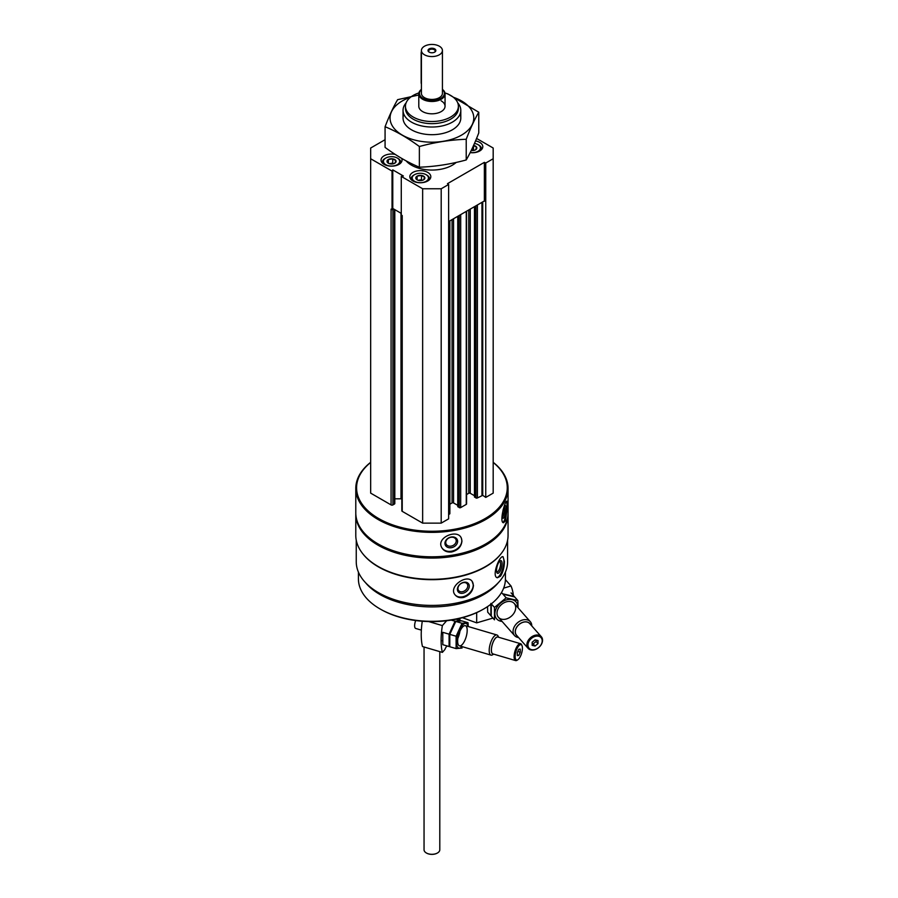 <?xml version="1.0" encoding="UTF-8"?>
<svg xmlns="http://www.w3.org/2000/svg" width="898" height="898" viewBox="0 0 898 898"><rect width="100%" height="100%" fill="white"/><g stroke="black" fill="none" stroke-linecap="round" stroke-linejoin="round"><path stroke-width="1.35" d="M473.471 145.442L476.692 147.294L475.513 149.831M473.583 145.454A4.546 2.627 180 0 1 475.513 146.116A4.546 2.627 180 0 1 476.266 149.259A4.546 2.627 180 0 1 471.214 150.527M387.161 162.055L388.329 159.518L392.729 158.834L395.939 160.697L394.761 163.234M390.372 163.907A4.546 2.627 180 0 1 388.329 163.234A4.546 2.627 180 0 1 388.329 159.518A4.546 2.627 180 0 1 394.761 159.518A4.546 2.627 180 0 1 395.49 162.684A4.546 2.627 180 0 1 390.372 163.907M415.931 178.668L417.11 176.131L421.499 175.447L424.709 177.31L423.53 179.836M419.142 180.52A4.546 2.627 180 0 1 417.11 179.836A4.546 2.627 180 0 1 417.11 176.131A4.546 2.627 180 0 1 423.542 176.131A4.546 2.627 180 0 1 424.26 179.297A4.546 2.627 180 0 1 419.142 180.52M392.235 209.324L392.774 208.459L392.942 209.122A1.313 0.763 180 0 1 392.235 209.324L391.079 209.122L391.079 504.912L370.661 493.125L370.661 148.024L385.074 139.706M493.182 462.448A75.342 43.497 180 0 1 482.204 520.155A75.342 43.497 180 0 1 381.639 520.155A75.342 43.497 180 0 1 370.661 462.448M476.569 138.438L493.182 148.024L493.182 493.125L485.751 497.413L482.731 495.337L482.731 201.893M474.615 496.774L475.918 497.952A1.055 0.606 180 0 0 477.399 497.952L482.731 495.337M474.458 495.718L470.249 493.283L470.249 209.099M466.567 494.551L468.767 493.283A1.055 0.606 180 0 1 470.249 493.283M466.567 211.221L466.567 503.946A1.055 0.606 180 0 1 466.264 504.384L466.264 211.4M457.913 506.416L459.215 507.595A1.055 0.606 180 0 0 460.696 507.595L466.264 504.384M457.756 505.361L453.546 502.936L453.546 218.742M449.864 504.205L452.064 502.936A1.055 0.606 180 0 1 453.546 502.936M449.864 220.874L449.864 513.6A1.055 0.606 180 0 1 449.561 514.026L448.63 514.565M493.182 158.744L485.751 163.032L484.37 162.358L447.473 183.675L448.63 184.472L448.63 518.853L441.199 523.13L422.644 523.13L402.225 511.344A1.313 0.763 180 0 1 401.833 510.805L401.833 215.329M394.806 498.805L401.002 498.805A7.88 4.546 180 0 1 401.833 498.828M394.806 209.638L394.806 503.52A1.313 0.763 180 0 1 394.424 504.059L392.942 504.912A1.313 0.763 180 0 1 391.079 504.912M507.595 540.169L507.595 561.721A75.668 43.688 180 0 1 431.927 605.409A75.668 43.688 180 0 1 356.248 561.721L356.248 540.169M501.062 553.752A75.668 43.688 180 0 1 431.927 579.681A75.668 43.688 180 0 1 362.781 553.752M500.5 576.213C503.06 572.149 504.362 567.222 504.395 561.43L503.06 556.726C499.524 555.087 491.206 576.785 497.402 577.762L500.5 576.213M463.907 597.35C469.789 595.06 472.965 591.075 473.448 585.384L472.124 581.309C466.78 573.609 447.81 586.922 455.196 594.992C457.295 597.395 460.203 598.18 463.907 597.35M493.182 462.313A76.128 43.957 180 0 1 508.055 488.411L508.055 512.848A76.128 43.957 180 0 1 485.751 543.93A76.128 43.957 180 0 1 378.092 543.93A76.128 43.957 180 0 1 355.788 512.848L355.788 488.411A76.128 43.957 180 0 1 370.661 462.313M508.055 488.411A76.128 43.957 180 0 1 431.927 532.368A76.128 43.957 180 0 1 355.788 488.411M505.462 520.896L507.516 505.81L506.854 501.196C504.99 500.242 499.052 522.703 503.531 522.726L505.462 520.896M451.627 551.978C457.946 550.306 461.392 546.658 461.942 541.023L461.325 538.126C457.654 528.608 436.237 537.408 441.58 547.286C443.511 550.867 446.856 552.438 451.627 551.978M485.47 544.087A75.342 43.497 180 0 1 485.201 544.244A75.342 43.497 180 0 1 378.642 544.244A75.342 43.497 180 0 1 378.372 544.087M508.044 513.488A76.128 43.957 180 0 1 508.055 514.127A76.128 43.957 180 0 1 431.927 558.085A76.128 43.957 180 0 1 355.788 514.127A76.128 43.957 180 0 1 355.799 513.488M508.055 514.127L508.055 535.354A76.128 43.957 180 0 1 485.751 566.436A76.128 43.957 180 0 1 378.092 566.436A76.128 43.957 180 0 1 355.788 535.354L355.788 514.127M485.47 566.593A75.342 43.497 180 0 1 485.201 566.75A75.342 43.497 180 0 1 378.642 566.75A75.342 43.497 180 0 1 378.372 566.593M498.424 582.555A73.501 42.442 180 0 1 431.927 606.925A73.501 42.442 180 0 1 365.419 582.555M505.428 572.093L505.428 578.862A73.501 42.442 180 0 1 483.899 608.878A73.501 42.442 180 0 1 379.944 608.878A73.501 42.442 180 0 1 358.414 578.862L358.414 572.093M483.899 608.878L482.967 609.405A72.188 41.678 180 0 1 380.875 609.405L379.944 608.878M506.382 501.499A10.899 2.301 -81.2 0 1 507.011 505.731A10.899 2.301 -81.2 0 1 502.992 522.445M503.946 507.044A6.567 1.392 -81.2 0 1 504.878 505.428A6.567 1.392 -81.2 0 1 505.888 508.145A6.567 1.392 -81.2 0 1 504.788 515.531A6.567 1.392 -81.2 0 1 502.914 518.09A6.567 1.392 -81.2 0 1 503.307 509.132M504.171 506.483A5.422 1.145 -81.2 0 1 504.496 508.616A5.422 1.145 -81.2 0 1 502.566 516.878M461.336 538.16A10.899 8.587 -24.9 0 1 461.808 540.719A10.899 8.587 -24.9 0 1 453.355 550.755A10.899 8.587 -24.9 0 1 441.58 547.297M457.621 541.371A6.567 5.175 -24.9 0 1 448.113 547.488A6.567 5.175 -24.9 0 1 448.113 538.205A6.567 5.175 -24.9 0 1 457.621 541.371M456.229 540.91A5.422 4.277 -24.9 0 1 451.907 545.939A5.422 4.277 -24.9 0 1 446.07 544.008A5.422 4.277 -24.9 0 1 449.191 537.835A5.422 4.277 -24.9 0 1 455.915 539.44A5.422 4.277 -24.9 0 1 456.229 540.91M502.633 556.726A10.899 3.76 -74.9 0 1 503.913 561.295A10.899 3.76 -74.9 0 1 501.567 571.959A10.899 3.76 -74.9 0 1 496.92 577.56M502.083 563.562A6.567 2.267 -74.9 0 1 500.04 571.263A6.567 2.267 -74.9 0 1 496.92 572.677A6.567 2.267 -74.9 0 1 497.122 566.413A6.567 2.267 -74.9 0 1 500.096 560.891A6.567 2.267 -74.9 0 1 502.083 563.562M499.468 561.463A5.422 1.875 -74.9 0 1 499.692 561.486A5.422 1.875 -74.9 0 1 500.579 563.888A5.422 1.875 -74.9 0 1 499.288 569.455A5.422 1.875 -74.9 0 1 496.875 571.959A5.422 1.875 -74.9 0 1 496.661 571.869M472.045 581.208A10.899 8.06 -38.9 0 1 473.224 585.103A10.899 8.06 -38.9 0 1 466.185 595.52A10.899 8.06 -38.9 0 1 455.106 594.88M469.295 586.158A6.567 4.86 -38.9 0 1 460.371 593.208A6.567 4.86 -38.9 0 1 460.371 583.925A6.567 4.86 -38.9 0 1 469.295 586.158M467.779 585.844A5.422 4.019 -38.9 0 1 464.176 591.086A5.422 4.019 -38.9 0 1 458.642 590.581A5.422 4.019 -38.9 0 1 460.348 584.048A5.422 4.019 -38.9 0 1 467.083 583.756A5.422 4.019 -38.9 0 1 467.779 585.844M392.033 209.661L392.033 171.08L370.661 158.744M485.751 497.413L485.751 163.032M448.63 184.472L441.199 188.76L422.644 188.76L401.271 176.412L403.359 175.986L392.774 169.879L392.033 171.08M441.199 523.13L441.199 188.76M422.644 523.13L422.644 188.76M402.225 511.344L402.225 215.542L401.271 215.004L401.271 176.412M485.751 201.612L484.37 200.95L448.63 221.582M401.271 213.376L393.425 208.841M484.37 200.95L484.37 162.358M392.774 208.459L392.774 169.879M401.619 158.362A10.495 6.062 180 0 1 402.046 160.091A10.495 6.062 180 0 1 391.55 166.152A10.495 6.062 180 0 1 381.044 160.091A10.495 6.062 180 0 1 395.199 154.4M475.536 140.919A10.495 6.062 180 0 1 479.723 142.4A10.495 6.062 180 0 1 482.798 146.688A10.495 6.062 180 0 1 470.182 152.626M427.751 172.405A10.495 6.062 180 0 1 430.816 176.693A10.495 6.062 180 0 1 420.32 182.754A10.495 6.062 180 0 1 409.825 176.693A10.495 6.062 180 0 1 416.302 171.091A10.495 6.062 180 0 1 427.751 172.405M456.184 162.437A28.882 16.669 180 0 1 430.4 170.036A28.882 16.669 180 0 1 406.143 160.899M444.937 92.932A26.457 15.277 180 0 1 450.639 95.424A26.457 15.277 180 0 1 458.384 106.233A26.457 15.277 180 0 1 431.927 121.511A26.457 15.277 180 0 1 405.458 106.233A26.457 15.277 180 0 1 418.906 92.932M441.199 100.868A13.122 7.577 180 0 1 445.049 106.233A13.122 7.577 180 0 1 431.927 113.81A13.122 7.577 180 0 1 418.794 106.233L418.794 93.908A13.122 7.577 180 0 1 421.42 89.362M458.384 106.233L458.384 108.377A26.457 15.277 180 0 1 431.927 123.655A26.457 15.277 180 0 1 405.458 108.377L405.458 106.233M457.733 102.877A28.882 16.669 180 0 1 460.797 110.342A28.882 16.669 180 0 1 431.927 127.022A28.882 16.669 180 0 1 403.045 110.342A28.882 16.669 180 0 1 406.109 102.877M426.819 175.088L426.079 174.661A8.138 4.703 180 0 1 426.079 181.306A8.138 4.703 180 0 1 414.562 181.306A8.138 4.703 180 0 1 414.562 174.661A8.138 4.703 180 0 1 426.079 174.661L426.819 175.088A9.193 5.309 180 0 1 429.513 178.837A9.193 5.309 180 0 1 429.367 179.78M411.273 179.78A9.193 5.309 180 0 1 411.127 178.837A9.193 5.309 180 0 1 413.821 175.088L414.562 174.661M474.47 143.444A8.138 4.703 180 0 1 478.05 144.657L478.791 145.083A9.193 5.309 180 0 1 481.485 148.832A9.193 5.309 180 0 1 481.339 149.775M478.791 145.083L478.05 144.657A8.138 4.703 180 0 1 479.352 150.314A8.138 4.703 180 0 1 470.226 152.525M398.05 158.475L397.298 158.048A8.138 4.703 180 0 1 397.298 164.693A8.138 4.703 180 0 1 385.792 164.693A8.138 4.703 180 0 1 385.792 158.048A8.138 4.703 180 0 1 397.298 158.048L398.05 158.475A9.193 5.309 180 0 1 400.733 162.224A9.193 5.309 180 0 1 400.587 163.167M382.503 163.167A9.193 5.309 180 0 1 382.357 162.224A9.193 5.309 180 0 1 385.051 158.475L385.792 158.048M417.11 179.802L417.11 176.131M418.064 180.262L421.499 179.735L421.499 175.447M421.499 179.735L422.475 180.296M418.277 180.33A3.94 2.279 180 0 1 419.299 180.071A3.94 2.279 180 0 1 422.363 180.33M388.329 163.189L388.329 159.518M389.294 163.649L392.729 163.122L392.729 158.834M392.729 163.122L393.694 163.683M389.496 163.717A3.94 2.279 180 0 1 390.529 163.458A3.94 2.279 180 0 1 393.593 163.717M474.346 150.325A3.94 2.279 180 0 0 471.45 150.045L473.471 149.73L473.471 145.701M473.471 149.73L474.447 150.292M446.654 620.743L442.366 625.592A49.884 18.488 106.4 0 0 442.366 652.386L422.487 646.538A49.884 18.488 -73.6 0 1 422.262 621.248M447.597 646.1A4.726 1.751 106.4 0 0 444.88 649.546L442.366 652.386M459.866 618.374L459.866 620.327M428.705 621.573L442.366 625.592M517.304 652.498L518.797 649.254L520.279 649.119L520.279 652.206L518.797 655.45L517.304 655.585L517.304 652.498M522.423 648.233A8.003 2.963 106.4 0 0 521.996 645.64A8.003 2.963 106.4 0 0 515.946 651.51A8.003 2.963 106.4 0 0 517.854 659.727A8.003 2.963 106.4 0 0 522.423 648.233M498.626 637.254L498.177 636.255A10.495 3.895 106.4 0 0 496.931 634.976A10.495 3.895 106.4 0 0 490.229 643.956A10.495 3.895 106.4 0 0 491.004 655.125A10.495 3.895 106.4 0 0 492.744 654.721L493.653 654.126M498.345 637.176A8.89 3.3 106.4 0 0 492.239 644.54A8.89 3.3 106.4 0 0 493.384 654.047M521.996 645.64L521.615 644.775A8.789 3.255 106.4 0 0 520.571 643.709L497.885 637.03A8.789 3.255 106.4 0 0 492.272 644.551A8.789 3.255 106.4 0 0 492.923 653.912L515.609 660.58A8.789 3.255 106.4 0 0 517.068 660.243L517.854 659.727M520.571 643.709A8.789 3.255 106.4 0 0 514.958 651.23A8.789 3.255 106.4 0 0 515.609 660.58M415.695 620.552A6.174 2.29 106.4 0 0 415.684 628.454L421.353 630.115M517.776 651.477L520.279 652.206M517.304 655.012L518.797 655.45M442.793 644.685L442.793 632.315L449.09 634.168L449.09 646.538L442.793 644.685M456.083 619.216L461 620.664L455.039 621.225L449.09 634.168M457.901 638.186A10.495 3.895 106.4 0 0 459.922 631.283M455.039 621.225L451.223 620.103M456.105 648.603L449.808 646.751L449.808 634.381L455.769 621.438L461.729 620.866L468.015 622.718L462.066 623.291L456.105 636.233L456.105 648.603L462.066 648.042M468.026 626.467A12.864 4.771 106.4 0 0 461.594 626.31A12.864 4.771 106.4 0 0 456.577 642.384A12.864 4.771 106.4 0 0 462.1 646.616M468.285 626.546L468.015 622.718M457.654 641.172A10.495 3.895 106.4 0 0 458.216 644.562A10.495 3.895 106.4 0 0 466.152 636.873A10.495 3.895 106.4 0 0 463.649 626.097A10.495 3.895 106.4 0 0 457.654 641.172M456.105 636.233L449.808 634.381M462.066 623.291L455.769 621.438M513.342 595.441A49.884 36.29 138.6 0 0 511.007 585.967L503.655 588.134M476.681 612.638L476.681 622.864L462.414 617.712M492.935 618.082L476.681 622.864M511.007 585.967L505.417 579.637M538.003 643.641L535.073 646.044L532.155 645.359L532.155 642.261L535.073 639.859L538.003 640.543L538.003 643.641L536.095 641.475L533.165 643.888L535.073 646.044M527.945 645.056A8.003 5.826 138.6 0 0 538.643 647.559A8.003 5.826 138.6 0 0 538.643 636.244A8.003 5.826 138.6 0 0 527.945 645.056M531.784 625.928A10.495 7.644 138.6 0 0 530.303 621.674A10.495 7.644 138.6 0 0 519.796 621.169A10.495 7.644 138.6 0 0 513.072 631.373A10.495 7.644 138.6 0 0 514.554 635.571A10.495 7.644 138.6 0 0 518.595 637.569M530.381 624.335A8.89 6.466 138.6 0 0 521.491 622.842A8.89 6.466 138.6 0 0 515.239 631.777A8.89 6.466 138.6 0 0 517.192 635.975M541.314 636.727L529.753 623.627A8.789 6.398 138.6 0 0 520.952 623.201A8.789 6.398 138.6 0 0 515.317 631.754A8.789 6.398 138.6 0 0 516.563 635.268L528.125 648.367A8.789 6.398 138.6 0 0 538.946 647.346A8.789 6.398 138.6 0 0 541.314 636.727A8.789 6.398 138.6 0 0 532.514 636.3A8.789 6.398 138.6 0 0 526.879 644.854A8.789 6.398 138.6 0 0 528.125 648.367M536.095 640.094L536.095 641.475M533.165 643.888L532.155 643.641M490.892 603.4L490.892 615.77L487.693 612.144L487.524 606.621M511.074 592.882L514.285 596.519L502.588 593.769L501.511 592.545M506.169 597.821L502.959 594.184L514.655 596.934L517.865 600.571L506.169 597.821L494.472 607.452L494.472 619.822L491.262 616.196L491.262 603.815M517.798 607.508A12.864 9.362 138.6 0 0 517.809 607.037A12.864 9.362 138.6 0 0 509.323 599.393A12.864 9.362 138.6 0 0 496.426 608.069A12.864 9.362 138.6 0 0 502.061 621.405M518.023 607.766L517.865 600.571M515.71 607.654A10.495 7.644 138.6 0 0 501.679 604.354A10.495 7.644 138.6 0 0 501.679 619.205A10.495 7.644 138.6 0 0 515.71 607.654M494.472 607.452L491.307 603.871M434.452 52.241A3.278 1.897 0 0 0 435.204 51.04A3.278 1.897 0 0 0 433.173 49.289A3.278 1.897 0 0 0 429.603 49.693A3.278 1.897 0 0 0 428.638 51.04A3.278 1.897 0 0 0 429.39 52.241M429.143 48.896A3.94 2.279 180 0 1 434.711 48.896A3.94 2.279 180 0 1 434.711 52.106L434.711 52.106A3.94 2.279 180 0 1 429.143 52.106A3.94 2.279 180 0 1 429.143 48.896M442.422 50.501L442.422 93.37A10.495 6.062 180 0 1 431.927 99.431A10.495 6.062 180 0 1 421.42 93.37L421.42 50.501A10.495 6.062 180 0 1 427.908 44.9A10.495 6.062 180 0 1 439.346 46.213A10.495 6.062 180 0 1 442.422 50.501A10.495 6.062 180 0 1 431.927 56.563A10.495 6.062 180 0 1 421.42 50.501M442.422 89.486A12.471 7.195 180 0 1 440.087 98.814A12.471 7.195 180 0 1 423.766 98.814A12.471 7.195 180 0 1 421.42 89.486M442.422 89.362A13.122 7.577 180 0 1 445.049 93.908A13.122 7.577 180 0 1 431.927 101.485A13.122 7.577 180 0 1 418.794 93.908M439.796 651.634L439.796 849.755A7.88 4.546 180 0 1 437.494 852.977A7.88 4.546 180 0 1 426.348 852.977A7.88 4.546 180 0 1 424.047 849.755L424.047 646.998M437.382 853.033A7.566 4.367 180 0 1 437.27 853.1A7.566 4.367 180 0 1 426.572 853.1A7.566 4.367 180 0 1 426.471 853.033M421.42 51.601A2.627 1.515 120 0 0 421.151 52.859L421.151 82.863A2.627 1.515 120 0 0 421.42 83.817M453.31 97.242A41.869 24.179 180 0 1 466.017 132.051A41.869 24.179 180 0 1 404.875 136.474A41.869 24.179 180 0 1 402.315 100.924A41.869 24.179 180 0 1 410.532 97.242M460.023 114.181A28.882 16.669 180 0 1 452.345 129.806A28.882 16.669 180 0 1 411.497 129.806A28.882 16.669 180 0 1 403.819 114.181M418.928 94.963L397.623 99.667C393.447 106.817 389.261 115.831 385.074 126.719C396.355 131.366 407.793 137.966 419.366 146.52C434.98 142.232 450.605 139.819 466.219 139.269C470.406 128.38 474.582 119.367 478.769 112.228L447.631 93.796M385.074 126.719L385.074 147.395C396.647 155.949 408.085 162.549 419.366 167.196L419.366 146.52M478.769 112.228L478.769 132.904C474.582 143.792 470.406 152.806 466.219 159.945C450.605 164.233 434.98 166.646 419.366 167.196M466.219 139.269L466.219 159.945M392.942 504.912L392.942 209.122M481.957 495.314L481.957 202.342M477.399 497.952L477.399 204.969M475.918 497.952L475.918 205.833M474.615 497.2L474.615 206.585M468.767 493.283L468.767 209.952M460.696 507.595L460.696 214.622M459.215 507.595L459.215 215.475M457.913 506.842L457.913 216.227M452.064 502.936L452.064 219.606M449.561 514.026L449.561 221.043M401.002 498.805L401.002 213.219M394.424 504.059L394.424 209.414M474.458 496.987L474.458 206.663M457.756 506.629L457.756 216.317M403.045 110.342L403.045 118.02M460.797 110.342L460.797 118.02M411.127 178.837L411.127 179.634M429.513 178.837L429.513 179.634M481.485 148.832L481.485 149.629M382.357 162.224L382.357 163.021M400.733 162.224L400.733 163.021M441.109 640.442L442.523 640.858M459.462 645.842L491.004 655.125M465.389 625.693L496.931 634.976M498.48 617.353L514.554 635.571M514.228 603.456L530.303 621.674M445.049 93.908L445.049 106.233"/></g></svg>
